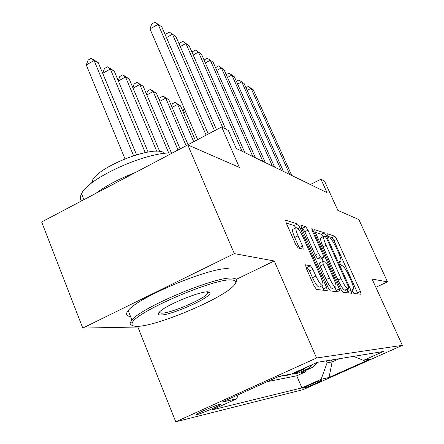 <?xml version="1.0" encoding="UTF-8"?>
<svg xmlns="http://www.w3.org/2000/svg" width="444" height="444" viewBox="0 0 444 444"><rect width="100%" height="100%" fill="white"/><g stroke="black" fill="none" stroke-linecap="round" stroke-linejoin="round"><path stroke-width="0.67" d="M352.503 291.32L353.946 293.501L361.116 294.272L360.445 291.414L336.879 239.333L334.865 236.241L326.962 233.649L327.361 235.542L328.826 237.784L329.875 238.112C331.59 239.144 333.799 242.513 336.497 248.229L338.483 252.63C340.681 257.675 341.425 260.628 340.72 261.488L339.355 261.288L339.849 263.259L341.308 265.468L342.307 265.69C343.967 266.567 346.159 269.891 348.884 275.663L350.893 280.12C353.191 285.409 353.962 288.489 353.208 289.355L351.987 289.266L352.503 291.32M197.058 414.635C201.004 413.753 218.492 406.243 220.629 404.512L220.135 404.195C216.539 404.917 198.684 412.565 196.487 414.324L197.058 414.635M305.611 264.796L306.182 268.109L314.041 285.847L316.544 289.482L327.289 290.615L326.562 287.351L299.939 227.583L297.536 223.998L285.642 220.174L286.325 223.249L295.632 244.267L298.163 247.974L303.252 249.173L302.553 246.037L298.024 235.836C296.093 231.302 295.471 228.588 296.176 227.705C297.785 227.766 300.105 230.969 303.13 237.301L320.729 276.834C322.821 281.746 323.46 284.643 322.649 285.52C321.068 285.37 318.814 282.218 315.895 276.074L312.892 269.314L310.439 265.723L305.389 264.907M375.857 287.29L387.507 281.879L358.874 219.564L337.851 210.384L324.503 181.091L320.94 179.215L327.062 192.663L236.258 148.457L228.371 130.486L221.667 126.962L172.289 153.013M236.219 279.387L274.237 260.978L234.31 253.613L187.768 144.888L239.372 167.41L221.667 126.962M274.237 260.978L316.566 358.003L402.353 345.354L303.13 389.632L175.763 421.8L316.566 358.003M387.507 281.879L372.089 279.032L402.353 345.354M340.715 289.05L342.912 292.313L351.676 293.24L350.943 290.276L326.507 236.036L324.386 232.8L314.668 229.67L315.357 232.484L340.715 289.05M340.01 292.002L330.408 290.97L328.066 287.529L301.581 228.099L300.893 225.164L305.677 226.668L307.997 230.142L318.442 253.524L320.74 256.943L323.676 257.587L322.971 254.623L312.254 230.691L311.771 228.704L313.453 231.08L339.355 288.883L340.01 292.002M234.31 253.613L82.784 328.083L41.647 221.978L187.768 144.888M277.095 377.184L280.22 376.584L280.036 376.157M285.642 375.097L283.91 375.879L289.272 374.858L289.094 374.442M300.394 369.991L303.174 369.486L292.746 374.198L297.802 373.232L308.064 368.598L313.198 364.202M297.33 372.128L297.802 373.232M321.351 380.464L319.747 380.841C317.804 381.207 303.485 387.44 302.769 388.234L304.739 387.884C306.837 387.446 320.873 381.324 321.584 380.541L321.351 380.464M238.139 394.816L236.713 398.762L211.982 409.934L301.92 387.878L321.123 379.298L327.117 362.798L326.268 360.855M236.713 398.762L221.856 402.186L278.865 376.379L291.575 373.976L317.393 362.31L383.333 351.493L363.497 360.361L370.235 359.085L329.06 377.467L321.123 379.298M267.105 381.701L296.725 375.807L305.855 371.695L301.076 372.605L312.754 367.199L315.379 364.918L317.01 362.482M290.981 374.087L289.272 374.858M281.973 375.791L280.22 376.584M327.117 362.798L332.112 361.943L339.26 358.724M331.274 360.034L332.112 361.943L329.06 377.467M82.784 328.083L137.856 327.017L175.763 421.8M320.94 179.215L310.334 184.521M305.405 370.651L305.855 371.695M296.725 375.807L301.92 387.878M353.563 356.377L363.497 360.361M303.174 369.486L306.56 367.205M357.992 293.934L334.005 240.72L331.984 237.634L327.716 236.269M323.154 236.719L321.395 234.254L315.273 232.306M348.385 292.901L347.025 289.754M348.89 288.866L348.429 286.785L326.901 238.977L325.408 236.713L323.87 236.375C323.165 237.263 323.909 240.237 326.096 245.299L341.025 278.505C343.878 284.554 346.154 287.962 347.841 288.733L348.89 288.866L345.92 290.254M320.912 237.806L320.846 237.84C320.13 238.733 320.857 241.714 323.038 246.77L326.096 245.299M345.826 290.298L344.766 290.171C343.062 289.405 340.787 286.003 337.934 279.964L323.038 246.77M301.498 227.911L302.486 228.227L305.677 226.668M320.574 259.03L317.532 258.48L315.234 255.067L304.812 231.696L302.486 228.227M321.889 258.441L323.282 261.56M334.843 287.412L336.169 290.376L339.355 288.883M329.404 278.044C332.162 283.838 334.26 286.83 335.703 287.013C336.435 286.202 335.786 283.439 333.766 278.732L327.8 265.412L325.552 262.054L322.638 261.455L323.349 264.496L329.404 278.044L326.168 279.576C328.921 285.364 331.024 288.35 332.484 288.522L335.703 287.013M319.541 262.981L320.124 266.034L323.349 264.496M326.168 279.576L320.124 266.034M336.674 291.641L336.169 290.376M322.649 285.52L319.275 287.113C317.671 286.968 315.412 283.827 312.498 277.689L309.501 270.934L307.043 267.349L305.783 267.116M292.962 229.282L292.851 229.337C292.141 230.225 292.746 232.939 294.672 237.473L298.024 235.836M299.456 248.29L294.672 237.473M295.981 227.8L294.255 225.608L286.236 223.049M323.748 290.254L321.872 285.886M289.727 174.486L251.088 88.328L253.346 89.882L291.764 175.48M245.982 87.684L248.296 86.447L251.088 88.328L247.203 90.404M137.185 326.329C155.428 326.556 218.276 300.51 232.44 286.979C236.846 282.972 236.918 280.669 232.65 280.075C217.749 276.573 133.783 312.565 132.195 323.165C131.369 325.335 133.034 326.39 137.185 326.329M132.578 325.419C130.492 324.997 129.759 323.981 130.381 322.377L131.957 320.069C141.93 306.754 219.503 274.847 233.316 278.227C236.497 278.632 237.329 280.009 235.808 282.356M160.584 314.99C157.553 314.913 157.503 313.608 160.434 311.083C168.298 304.001 201.354 290.77 208.314 291.863L210.095 293.19C209.762 298.257 170.446 315.556 160.584 314.99M159.069 312.382L161.239 313.175C169.869 313.703 203.779 299.306 207.764 293.434L208.264 291.863M130.519 316.472C126.057 316.095 125.28 314.147 128.188 310.622C137.967 296.903 215.401 265.146 229.376 268.964M91.597 183.1L92.313 180.764C97.303 167.222 151.11 145.743 163.337 152.303M95.849 193.379C106.066 185.709 119.225 178.766 135.331 172.549M81.502 200.949C79.987 199.145 80.003 196.759 81.541 193.789C87.956 178.105 147.303 151.398 172.361 153.013M183.039 111.716L183.683 109.685L184.576 109.202M185.764 111.949L183.633 113.092M195.532 140.748L180.525 105.872L177.656 104.368L193.706 141.714M171.567 106.188L172.344 103.796L175.003 102.353L180.525 105.872M175.003 102.353L177.656 104.368L172.078 107.381M188.056 144.694L168.798 99.717L165.762 98.124L186.114 145.721M159.424 100.35L160.345 97.558L163.07 96.076L168.798 99.717M163.07 96.076L165.762 98.124L159.846 101.343M180.098 148.89L156.377 93.196L153.152 91.503L178.027 149.983M146.537 94.178L147.636 90.953L150.427 89.422L156.377 93.196M150.427 89.422L153.152 91.503L146.864 94.949M281.291 170.379L241.741 81.89L244.128 83.533L283.444 171.428M236.391 81.335L238.9 79.981L241.741 81.89L237.623 84.105M272.361 166.028L231.857 75.086L234.382 76.823L274.642 167.144M226.24 74.625L228.971 73.149L231.857 75.086L227.495 77.445M262.887 161.422L221.389 67.882L224.065 69.725L265.307 162.598M215.562 67.71L218.454 65.912L221.389 67.882L216.75 70.402M252.819 156.521L210.278 60.234L213.12 62.188L255.394 157.775M204.229 60.401L204.412 59.812L207.298 58.231L210.278 60.234L205.344 62.937M171.451 153.002L143.19 86.275L139.766 84.477L168.776 153.075M132.839 87.64L134.132 83.938L137.007 82.351L143.19 86.275M137.007 82.351L139.766 84.477L133.061 88.173M242.108 151.304L198.468 52.103L201.487 54.185L244.849 152.642M192.174 52.647L192.474 51.709L195.438 50.072L198.468 52.103L193.207 55.006M159.712 151.471L129.165 78.91L125.519 76.995L156.754 151.304M118.254 80.714L119.78 76.479L122.727 74.836L129.165 78.91M122.727 74.836L125.519 76.995L118.365 80.975M222.694 127.5L185.892 43.445L189.111 45.665L225.674 129.065M179.326 44.406L179.764 43.085L182.817 41.381L185.892 43.445L180.27 46.57M148.107 152.081L114.219 71.068L110.328 69.025L102.714 73.293L136.563 154.778M102.714 73.293L104.479 68.526L107.515 66.822L110.328 69.025L145.238 152.608M107.515 66.822L114.219 71.068M214.519 130.73L172.466 34.205L175.907 36.575L216.522 129.676M165.601 35.637L166.2 33.877L169.342 32.112L172.466 34.205L166.445 37.579M136.524 154.79L98.268 62.687L94.106 60.506L86.264 64.941L124.975 158.813M86.264 64.941L88.134 60.034L91.259 58.264L94.106 60.506L133.577 155.7M91.259 58.264L98.268 62.687M206.133 135.159L158.114 24.326L161.794 26.862L208.286 134.021M197.685 139.616L149.983 28.921L158.114 24.326L154.939 22.2L151.704 24.032L149.983 28.921M308.064 368.598L311.233 368.026M304.473 387.279L304.739 387.884M351.97 289.854L352.997 289.377M339.383 262.01L340.426 261.516M331.984 237.634L334.865 236.241M334.005 240.72L336.879 239.333M357.52 292.774L360.445 291.414M321.395 234.254L324.386 232.8M325.224 236.652L326.507 236.036M347.896 291.697L350.943 290.276M337.934 279.964L341.025 278.505M344.766 290.171L347.841 288.733M304.812 231.696L307.997 230.142M315.234 255.067L318.442 253.524M317.532 258.48L320.74 256.943M320.385 259.118L323.559 257.598M312.609 231.491L313.453 231.08M307.043 267.349L310.439 265.723M309.501 270.934L312.892 269.314M312.498 277.689L315.895 276.074M299.189 247.669L302.553 246.037M285.559 220.302L285.842 220.163M294.255 225.608L297.536 223.998M297.869 228.593L299.939 227.583M323.221 288.922L326.562 287.351M220.468 404.129L220.629 404.512M351.987 289.921L353.208 289.355M339.41 262.115L340.72 261.488M345.876 290.293L348.94 288.861M320.846 237.84L323.87 236.375M320.501 259.107L323.676 257.587M319.425 262.992L322.638 261.455M292.851 229.337L296.176 227.705M128.188 310.622L131.957 320.069M207.764 293.434L207.104 291.863M92.863 182.129L92.313 180.764M81.541 193.789L83.894 199.689M208.308 292.452L210.095 293.19M132.195 323.165L130.381 322.377"/></g></svg>
